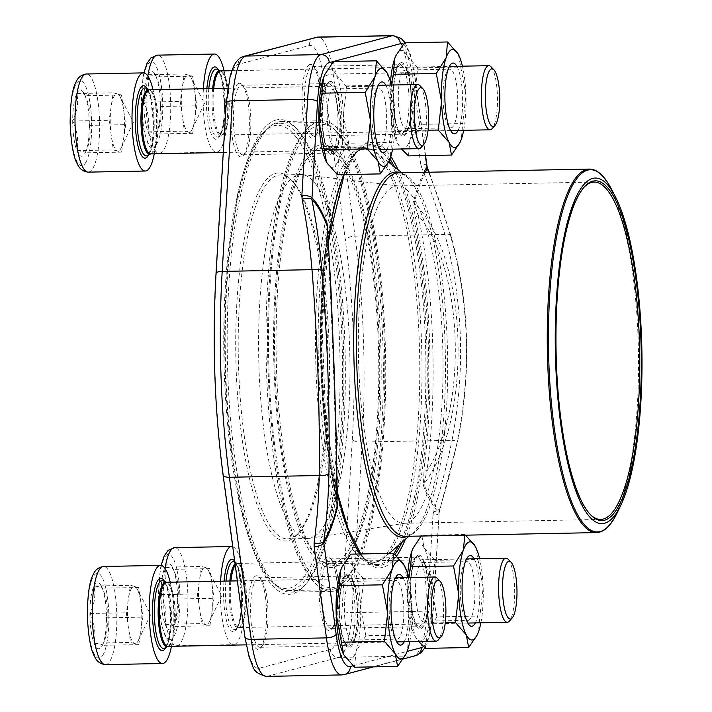 <?xml version="1.0" encoding="UTF-8"?>
<svg xmlns="http://www.w3.org/2000/svg" width="712" height="712" viewBox="0 0 712 712"><rect width="100%" height="100%" fill="white"/><g stroke="black" fill="none" stroke-linecap="round" stroke-linejoin="round"><path stroke-width="0.53" stroke-dasharray="3.56 2.67" d="M121.619 152.128L125.713 124.653L121.512 94.999L117.364 93.913L113.208 92.827L109.114 120.301L113.315 149.956L117.471 151.042A28.631 7.165 88.9 0 0 121.129 148.007A28.631 7.165 88.9 0 0 123.665 138.386A28.631 7.165 88.9 0 0 123.612 109.826A28.631 7.165 88.9 0 0 120.123 96.823A28.631 7.165 88.9 0 0 117.364 93.913A28.631 7.165 88.9 0 0 113.778 96.805A28.631 7.165 88.9 0 0 111.161 106.569A28.631 7.165 88.9 0 0 111.214 135.129A28.631 7.165 88.9 0 0 117.471 151.042L121.619 152.128L85.2 152.84C89.801 143.646 91.172 134.488 89.294 125.365C91.136 115.406 89.73 105.527 85.093 95.719C85.582 94.927 82.814 94.206 76.789 93.539C78.676 102.608 77.314 111.766 72.695 121.022C77.332 130.83 78.738 140.709 76.896 150.668A33.055 8.277 88.9 0 0 85.2 152.84A33.055 8.277 88.9 0 0 85.28 152.671A33.055 8.277 88.9 0 0 89.294 125.365A33.055 8.277 88.9 0 0 85.093 95.719A33.055 8.277 88.9 0 0 84.123 93.566A33.055 8.277 88.9 0 0 76.789 93.539A33.055 8.277 88.9 0 0 72.695 121.022A33.055 8.277 88.9 0 0 76.896 150.668C82.904 151.327 85.671 152.048 85.2 152.84L85.28 152.671M154.264 153.828A49.075 12.291 88.9 0 0 153.009 89.703M419.822 85.565A32.067 8.028 -91.1 0 1 426.283 113.359A32.067 8.028 -91.1 0 1 422.43 145.346A32.067 8.028 -91.1 0 1 421.032 147.509M121.512 94.999L85.093 95.719L84.123 93.566M89.294 125.365L125.713 124.653M76.896 150.668L113.315 149.956M72.695 121.022L109.114 120.301M76.789 93.539L113.208 92.827M209.906 625.768L214 598.294L209.8 568.639L201.496 566.467L197.402 593.942L201.603 623.587L205.759 624.682A28.631 7.165 88.9 0 0 209.417 621.647A28.631 7.165 88.9 0 0 211.954 612.026A28.631 7.165 88.9 0 0 211.9 583.466A28.631 7.165 88.9 0 0 208.411 570.463A28.631 7.165 88.9 0 0 205.652 567.553A28.631 7.165 88.9 0 0 202.066 570.437A28.631 7.165 88.9 0 0 199.449 580.209A28.631 7.165 88.9 0 0 199.502 608.769A28.631 7.165 88.9 0 0 205.759 624.682L209.906 625.768L173.488 626.48C178.098 617.286 179.46 608.128 177.582 599.006C179.424 589.047 178.018 579.168 173.381 569.351C173.87 568.568 171.102 567.847 165.077 567.179C166.964 576.248 165.602 585.406 160.983 594.654C165.62 604.461 167.026 614.349 165.184 624.308A33.055 8.277 88.9 0 0 173.488 626.48A33.055 8.277 88.9 0 0 173.568 626.311A33.055 8.277 88.9 0 0 177.582 599.006A33.055 8.277 88.9 0 0 173.381 569.351A33.055 8.277 88.9 0 0 172.411 567.206A33.055 8.277 88.9 0 0 165.077 567.179A33.055 8.277 88.9 0 0 160.983 594.654A33.055 8.277 88.9 0 0 165.184 624.308C171.191 624.967 173.959 625.688 173.488 626.48L173.568 626.311M220.604 581.206A49.075 12.291 88.9 0 0 233.589 644.654A49.075 12.291 88.9 0 0 238.867 639.607A49.075 12.291 88.9 0 0 244.528 586.439A49.075 12.291 88.9 0 0 232.735 546.683M508.11 559.205A32.067 8.028 -91.1 0 1 514.571 587A32.067 8.028 -91.1 0 1 510.718 618.977A32.067 8.028 -91.1 0 1 509.32 621.149M209.8 568.639L173.381 569.351L172.411 567.206M177.582 599.006L214 598.294M165.184 624.308L201.603 623.587M160.983 594.654L197.402 593.942M165.077 567.179L201.496 566.467M138.813 644.618L142.916 617.135L138.707 587.489L130.412 585.317L126.309 612.792L130.519 642.438L134.666 643.523A28.631 7.165 88.9 0 0 138.324 640.497A28.631 7.165 88.9 0 0 140.869 630.877A28.631 7.165 88.9 0 0 140.816 602.316A28.631 7.165 88.9 0 0 137.318 589.313A28.631 7.165 88.9 0 0 134.559 586.403A28.631 7.165 88.9 0 0 130.972 589.287A28.631 7.165 88.9 0 0 128.365 599.05A28.631 7.165 88.9 0 0 128.418 627.619A28.631 7.165 88.9 0 0 134.666 643.523L138.813 644.618L102.394 645.33C107.005 636.136 108.366 626.978 106.489 617.856C108.331 607.897 106.934 598.009 102.288 588.201C102.777 587.418 100.009 586.697 93.984 586.029C95.871 595.098 94.509 604.257 89.89 613.504C94.536 623.312 95.933 633.199 94.091 643.159A33.055 8.277 88.9 0 0 102.394 645.33A33.055 8.277 88.9 0 0 102.475 645.161A33.055 8.277 88.9 0 0 106.489 617.856A33.055 8.277 88.9 0 0 102.288 588.201A33.055 8.277 88.9 0 0 101.318 586.056A33.055 8.277 88.9 0 0 93.984 586.029A33.055 8.277 88.9 0 0 89.89 613.504A33.055 8.277 88.9 0 0 94.091 643.159C100.098 643.817 102.866 644.538 102.394 645.33L102.475 645.161M171.459 646.318A49.075 12.291 88.9 0 0 170.204 582.193M437.017 578.055A32.067 8.028 -91.1 0 1 443.478 605.85A32.067 8.028 -91.1 0 1 439.624 637.827A32.067 8.028 -91.1 0 1 438.236 639.999M138.707 587.489L102.288 588.201L101.318 586.056M106.489 617.856L142.916 617.135M94.091 643.159L130.519 642.438M89.89 613.504L126.309 612.792M93.984 586.029L130.412 585.317M192.712 133.278L196.806 105.803L192.605 76.157L184.301 73.977L180.207 101.451L184.408 131.106L188.555 132.192A28.631 7.165 88.9 0 0 192.213 129.157A28.631 7.165 88.9 0 0 194.759 119.536A28.631 7.165 88.9 0 0 194.705 90.976A28.631 7.165 88.9 0 0 191.216 77.973A28.631 7.165 88.9 0 0 188.449 75.063A28.631 7.165 88.9 0 0 184.862 77.955A28.631 7.165 88.9 0 0 182.254 87.718A28.631 7.165 88.9 0 0 182.308 116.279A28.631 7.165 88.9 0 0 188.555 132.192L192.712 133.278L156.284 133.99C160.894 124.796 162.265 115.638 160.387 106.515C162.22 96.556 160.823 86.677 156.177 76.869C156.667 76.077 153.908 75.356 147.882 74.698C149.769 83.758 148.399 92.916 143.78 102.172C148.425 111.98 149.823 121.859 147.989 131.818A33.055 8.277 88.9 0 0 156.284 133.99A33.055 8.277 88.9 0 0 156.373 133.82A33.055 8.277 88.9 0 0 160.387 106.515A33.055 8.277 88.9 0 0 156.177 76.869A33.055 8.277 88.9 0 0 155.207 74.716A33.055 8.277 88.9 0 0 147.882 74.698A33.055 8.277 88.9 0 0 143.78 102.172A33.055 8.277 88.9 0 0 147.989 131.818C153.988 132.476 156.756 133.197 156.284 133.99L156.373 133.82M203.41 88.715A49.075 12.291 88.9 0 0 216.386 152.172A49.075 12.291 88.9 0 0 221.663 147.117A49.075 12.291 88.9 0 0 224.102 70.853M490.915 66.714A32.067 8.028 -91.1 0 1 497.377 94.509A32.067 8.028 -91.1 0 1 493.523 126.496A32.067 8.028 -91.1 0 1 492.126 128.658M192.605 76.157L156.177 76.869L155.207 74.716M160.387 106.515L196.806 105.803M147.989 131.818L184.408 131.106M143.78 102.172L180.207 101.451M147.882 74.698L184.301 73.977M354.612 667.233L355.973 651.56L365.826 635.727L408.804 634.882L412.061 606.535L404.496 565.791M365.826 635.727L360.592 607.541L363.85 579.185L406.828 578.349M406.036 653.91L407.442 650.554L408.804 634.882M363.85 579.185L353.01 566.752L350.66 554.159M395.454 580.574A29.334 7.343 88.9 0 0 392.677 583.68A29.334 7.343 88.9 0 0 389.135 609.979A29.334 7.343 88.9 0 0 393.7 636.119A29.334 7.343 88.9 0 0 397.056 639.162A29.334 7.343 88.9 0 0 403.82 609.686A29.334 7.343 88.9 0 0 395.908 580.503A29.334 7.343 88.9 0 0 395.454 580.574M350.749 581.446A29.334 7.343 -91.1 0 1 351.194 581.384A29.334 7.343 -91.1 0 1 354.549 584.427A29.334 7.343 -91.1 0 1 359.115 610.567A29.334 7.343 -91.1 0 1 355.573 636.866A29.334 7.343 -91.1 0 1 352.342 640.035A29.334 7.343 -91.1 0 1 344.448 611.75A29.334 7.343 -91.1 0 1 350.749 581.446M347.162 575.483A35.377 8.855 88.9 0 0 340.016 620.134A35.377 8.855 88.9 0 0 352.974 642.322A35.377 8.855 88.9 0 0 357.246 610.602A35.377 8.855 88.9 0 0 351.737 579.078A35.377 8.855 88.9 0 0 347.162 575.483M343.771 654.8A49.075 12.291 88.9 0 0 355.973 651.56A49.075 12.291 88.9 0 0 360.592 607.541A49.075 12.291 88.9 0 0 353.01 566.752A49.075 12.291 88.9 0 0 342.214 566.627M402.965 577.628A35.377 8.855 -91.1 0 1 408.715 609.597A35.377 8.855 -91.1 0 1 404.22 641.761M409.783 641.646A49.075 12.291 88.9 0 0 412.061 606.535A49.075 12.291 88.9 0 0 408.528 577.521M293.513 182.681A184.043 46.084 88.9 0 0 290.345 178.952A184.043 46.084 88.9 0 0 235.832 357.842A184.043 46.084 88.9 0 0 297.305 534.454A184.043 46.084 88.9 0 0 328.081 362.515A184.043 46.084 88.9 0 0 293.513 182.681M296.521 137.567A231.694 58.01 -91.1 0 1 338.698 423.596A231.694 58.01 -91.1 0 1 271.29 581.001A231.694 58.01 -91.1 0 1 223.906 358.074A231.694 58.01 -91.1 0 1 262.523 133.464A231.694 58.01 -91.1 0 1 296.521 137.567M309.925 577.405A233.741 58.526 -91.1 0 1 266.199 318.62A233.741 58.526 -91.1 0 1 320.089 122.411A233.741 58.526 -91.1 0 1 335.37 130.065A233.741 58.526 -91.1 0 1 339.41 134.799A233.741 58.526 -91.1 0 1 383.305 363.182A233.741 58.526 -91.1 0 1 344.216 581.544A233.741 58.526 -91.1 0 1 329.247 589.794A233.741 58.526 -91.1 0 1 309.925 577.405M298.631 135.591A233.741 58.526 88.9 0 0 279.309 123.203A233.741 58.526 88.9 0 0 264.33 131.453A233.741 58.526 88.9 0 0 225.375 358.047A233.741 58.526 88.9 0 0 273.177 582.941A233.741 58.526 88.9 0 0 288.467 590.595A233.741 58.526 88.9 0 0 342.356 394.386A233.741 58.526 88.9 0 0 298.631 135.591M312.034 575.429A231.694 58.01 88.9 0 0 346.032 579.532A231.694 58.01 88.9 0 0 384.64 354.923A231.694 58.01 88.9 0 0 337.257 132.005A231.694 58.01 88.9 0 0 269.848 289.401A231.694 58.01 88.9 0 0 312.034 575.429M339.74 159.444A207.664 51.994 -91.1 0 1 378.588 389.366A207.664 51.994 -91.1 0 1 330.715 563.69A207.664 51.994 -91.1 0 1 274.663 357.077A207.664 51.994 -91.1 0 1 322.572 148.434A207.664 51.994 -91.1 0 1 339.74 159.444M590.266 514.473A168.708 42.239 -91.1 0 1 589.705 513.904A168.708 42.239 -91.1 0 1 555.2 351.586A168.708 42.239 -91.1 0 1 583.315 188.03A168.708 42.239 -91.1 0 1 583.858 187.443M411.313 194.874A168.708 42.239 -91.1 0 1 442.935 378.793A168.708 42.239 -91.1 0 1 405.44 523.16A168.708 42.239 -91.1 0 1 403.98 523.284A168.708 42.239 -91.1 0 1 358.439 355.439A168.708 42.239 -91.1 0 1 397.367 185.939A168.708 42.239 -91.1 0 1 398.827 186.01A168.708 42.239 -91.1 0 1 411.313 194.874M315.754 184.185A181.996 45.568 -91.1 0 1 349.859 382.584A181.996 45.568 -91.1 0 1 309.409 538.325A181.996 45.568 -91.1 0 1 307.842 538.468A181.996 45.568 -91.1 0 1 258.714 357.397A181.996 45.568 -91.1 0 1 300.713 174.538A181.996 45.568 -91.1 0 1 302.288 174.609A181.996 45.568 -91.1 0 1 315.754 184.185M295.364 184.577A181.996 45.568 -91.1 0 1 329.549 362.417A181.996 45.568 -91.1 0 1 299.111 532.442A181.996 45.568 -91.1 0 1 287.452 538.868A181.996 45.568 -91.1 0 1 238.324 357.789A181.996 45.568 -91.1 0 1 280.323 174.938A181.996 45.568 -91.1 0 1 292.223 180.893A181.996 45.568 -91.1 0 1 295.364 184.577M389.197 160.663A209.399 52.43 88.9 0 0 369.252 145.782A209.399 52.43 88.9 0 0 366.066 146.236A209.399 52.43 88.9 0 0 355.84 153.169A209.399 52.43 88.9 0 0 320.934 356.178A209.399 52.43 88.9 0 0 363.761 557.656A209.399 52.43 88.9 0 0 377.458 564.509A209.399 52.43 88.9 0 0 380.653 564.055A209.399 52.43 88.9 0 0 393.816 553.464M398.996 544.911A209.399 52.43 88.9 0 0 425.776 354.122A209.399 52.43 88.9 0 0 391.547 164.525M321.326 147.117A209.399 52.43 -91.1 0 1 324.521 146.663A209.399 52.43 -91.1 0 1 338.218 153.516A209.399 52.43 -91.1 0 1 381.045 354.994A209.399 52.43 -91.1 0 1 346.139 557.994A209.399 52.43 -91.1 0 1 332.727 565.39A209.399 52.43 -91.1 0 1 276.354 363.44A209.399 52.43 -91.1 0 1 321.326 147.117M425.393 172.295A179.611 44.972 88.9 0 0 414.117 203.16C468.042 255.101 473.64 418.158 423.925 484.009L426.96 470.979C468.327 406.872 463.672 267.748 418.024 215.095L414.117 203.16A8.179 5.892 -165.5 0 1 413.521 201.683L415.327 218.353A8.179 4.939 -12.4 0 1 418.024 215.095A223.105 55.856 -91.1 0 1 426.96 470.979A8.179 4.147 -172.4 0 1 424.058 468.345A217.97 54.575 88.9 0 0 415.327 218.353M423.498 646.434A55.83 13.982 88.9 0 0 433.136 608.564L439.268 510.646A736.092 679.203 -39.4 0 0 457.807 438.85C471.335 369.786 468.986 302.377 450.74 236.624A736.092 647.849 -152.5 0 0 428.651 172.233M400.998 62.718A36.81 9.22 -91.1 0 1 411.527 102.946A36.81 9.22 -91.1 0 1 400.598 135.04A36.81 9.22 -91.1 0 1 393.068 99.618A36.81 9.22 -91.1 0 1 399.201 63.938A36.81 9.22 -91.1 0 1 400.998 62.718M329.914 81.569A36.81 9.22 -91.1 0 1 340.434 121.796A36.81 9.22 -91.1 0 1 329.505 153.881A36.81 9.22 -91.1 0 1 321.975 118.468A36.81 9.22 -91.1 0 1 328.116 82.788A36.81 9.22 -91.1 0 1 329.914 81.569M418.202 555.209A36.81 9.22 -91.1 0 1 428.722 595.428A36.81 9.22 -91.1 0 1 417.793 627.521A36.81 9.22 -91.1 0 1 410.263 592.108A36.81 9.22 -91.1 0 1 416.404 556.428A36.81 9.22 -91.1 0 1 418.202 555.209M347.109 574.05A36.81 9.22 -91.1 0 1 357.629 614.278A36.81 9.22 -91.1 0 1 346.708 646.371A36.81 9.22 -91.1 0 1 339.179 610.958A36.81 9.22 -91.1 0 1 345.311 575.269A36.81 9.22 -91.1 0 1 347.109 574.05M327.725 231L326.621 241.875A217.97 54.575 88.9 0 0 335.352 491.858A8.179 4.939 -12.4 0 0 335.281 493.469A8.179 4.939 -12.4 0 0 336.162 495.054A223.105 55.856 -91.1 0 1 327.226 239.17C331.685 302.377 336.553 441.493 336.162 495.054L337.177 505.76M450.74 236.624A8.179 2.973 -16.1 0 0 450.883 235.619C469.27 301.763 471.647 369.724 458.012 439.5L439.473 511.296A8.179 1.824 17.4 0 0 439.268 510.646A179.611 44.972 88.9 0 1 423.925 484.009A8.179 6.497 159.1 0 0 423.435 485.655L424.058 468.345M256.053 575.839A36.81 9.22 88.9 0 0 248.355 618.648A36.81 9.22 88.9 0 0 260.414 648.062A36.81 9.22 88.9 0 0 266.555 612.382A36.81 9.22 88.9 0 0 259.026 576.96A36.81 9.22 88.9 0 0 256.053 575.839M327.146 556.989A36.81 9.22 88.9 0 0 319.448 599.798A36.81 9.22 88.9 0 0 331.507 629.212A36.81 9.22 88.9 0 0 337.639 593.532A36.81 9.22 88.9 0 0 330.119 558.119A36.81 9.22 88.9 0 0 327.146 556.989M309.951 64.498A36.81 9.22 88.9 0 0 302.253 107.316A36.81 9.22 88.9 0 0 314.312 136.731A36.81 9.22 88.9 0 0 320.445 101.042A36.81 9.22 88.9 0 0 312.915 65.629A36.81 9.22 88.9 0 0 309.951 64.498M238.858 83.349A36.81 9.22 88.9 0 0 231.16 126.166A36.81 9.22 88.9 0 0 243.219 155.572A36.81 9.22 88.9 0 0 249.351 119.892A36.81 9.22 88.9 0 0 241.822 84.479A36.81 9.22 88.9 0 0 238.858 83.349M276.016 120.034A237.416 59.443 88.9 0 0 226.371 396.175A237.416 59.443 88.9 0 0 304.149 585.887A237.416 59.443 88.9 0 0 343.718 355.724A237.416 59.443 88.9 0 0 295.16 127.297A237.416 59.443 88.9 0 0 276.016 120.034M427.431 167.854A8.179 2.706 -22 0 0 421.664 167.516A727.922 640.649 27.5 0 1 444.813 234.444C463.103 301.381 465.497 370 452.004 440.301L362.203 442.054A286.295 71.681 88.9 0 0 355.012 236.197L333.189 74.119A64.009 16.029 88.9 0 0 317.89 37.077M319.279 145.115A211.446 52.946 88.9 0 0 275.063 391.048A211.446 52.946 88.9 0 0 344.332 560.006A211.446 52.946 88.9 0 0 379.576 355.021A211.446 52.946 88.9 0 0 336.331 151.576A211.446 52.946 88.9 0 0 319.279 145.115M334.845 590.88A235.369 58.936 -91.1 0 1 331.258 591.387A235.369 58.936 -91.1 0 1 267.89 364.402A235.369 58.936 -91.1 0 1 318.442 121.245A235.369 58.936 -91.1 0 1 322.029 120.737A235.369 58.936 -91.1 0 1 385.397 347.723A235.369 58.936 -91.1 0 1 334.845 590.88M278.063 122.037A235.369 58.936 -91.1 0 1 281.649 121.521A235.369 58.936 -91.1 0 1 297.046 129.228A235.369 58.936 -91.1 0 1 345.187 355.697A235.369 58.936 -91.1 0 1 305.955 583.876A235.369 58.936 -91.1 0 1 290.879 592.179A235.369 58.936 -91.1 0 1 227.511 365.194A235.369 58.936 -91.1 0 1 278.063 122.037M329.193 558.991A34.763 8.704 -91.1 0 1 329.727 558.911A34.763 8.704 -91.1 0 1 331.997 560.05A34.763 8.704 -91.1 0 1 339.108 593.505A34.763 8.704 -91.1 0 1 333.314 627.201A34.763 8.704 -91.1 0 1 331.089 628.429A34.763 8.704 -91.1 0 1 321.726 594.903A34.763 8.704 -91.1 0 1 329.193 558.991M416.289 557.282A34.763 8.704 88.9 0 0 414.598 558.431A34.763 8.704 88.9 0 0 408.804 592.135A34.763 8.704 88.9 0 0 415.906 625.581A34.763 8.704 88.9 0 0 418.184 626.72A34.763 8.704 88.9 0 0 426.203 591.797A34.763 8.704 88.9 0 0 416.823 557.211A34.763 8.704 88.9 0 0 416.289 557.282M258.109 577.841A34.763 8.704 -91.1 0 1 258.634 577.761A34.763 8.704 -91.1 0 1 260.912 578.901A34.763 8.704 -91.1 0 1 268.023 612.356A34.763 8.704 -91.1 0 1 262.23 646.051A34.763 8.704 -91.1 0 1 259.996 647.279A34.763 8.704 -91.1 0 1 250.642 613.753A34.763 8.704 -91.1 0 1 258.109 577.841M345.204 576.133A34.763 8.704 88.9 0 0 343.504 577.281A34.763 8.704 88.9 0 0 337.71 610.985A34.763 8.704 88.9 0 0 344.822 644.431A34.763 8.704 88.9 0 0 347.091 645.57A34.763 8.704 88.9 0 0 355.119 610.647A34.763 8.704 88.9 0 0 345.729 576.061A34.763 8.704 88.9 0 0 345.204 576.133M311.998 66.501A34.763 8.704 -91.1 0 1 312.532 66.43A34.763 8.704 -91.1 0 1 314.802 67.569A34.763 8.704 -91.1 0 1 321.913 101.015A34.763 8.704 -91.1 0 1 316.119 134.719A34.763 8.704 -91.1 0 1 313.894 135.939A34.763 8.704 -91.1 0 1 304.531 102.421A34.763 8.704 -91.1 0 1 311.998 66.501M399.094 64.792A34.763 8.704 88.9 0 0 397.394 65.949A34.763 8.704 88.9 0 0 391.6 99.644A34.763 8.704 88.9 0 0 398.711 133.1A34.763 8.704 88.9 0 0 400.99 134.239A34.763 8.704 88.9 0 0 409.008 99.306A34.763 8.704 88.9 0 0 399.619 64.721A34.763 8.704 88.9 0 0 399.094 64.792M240.905 85.351A34.763 8.704 -91.1 0 1 241.439 85.28A34.763 8.704 -91.1 0 1 243.709 86.419A34.763 8.704 -91.1 0 1 250.82 119.865A34.763 8.704 -91.1 0 1 245.026 153.57A34.763 8.704 -91.1 0 1 242.801 154.789A34.763 8.704 -91.1 0 1 233.438 121.263A34.763 8.704 -91.1 0 1 240.905 85.351M328.001 83.642A34.763 8.704 88.9 0 0 326.31 84.799A34.763 8.704 88.9 0 0 320.516 118.495A34.763 8.704 88.9 0 0 327.618 151.95A34.763 8.704 88.9 0 0 329.896 153.089A34.763 8.704 88.9 0 0 337.915 118.156A34.763 8.704 88.9 0 0 328.535 83.571A34.763 8.704 88.9 0 0 328.001 83.642M327.467 227.582L327.226 239.17A8.179 4.147 -172.4 0 0 326.434 240.629A8.179 4.147 -172.4 0 0 326.621 241.875M423.435 485.655A181.613 45.47 88.9 0 0 438.877 512.524A8.179 2.394 3.4 0 1 439.126 513.174L439.473 511.296A8.179 1.824 17.4 0 1 433.67 511.296A727.922 671.656 140.6 0 0 452.004 440.301A8.179 2.083 11.6 0 0 458.012 439.526A8.179 2.083 11.6 0 0 457.807 438.85M439.126 513.21A8.179 2.394 3.4 0 1 432.958 515.123L433.67 511.296M393.113 35.6A64.009 16.029 -91.1 0 1 408.412 72.642L420.694 163.902A8.179 3.302 172.3 0 1 427.004 166.199M425.696 648.383L427.067 632.71L436.919 616.877L479.897 616.031L483.154 587.685L475.589 546.941M436.919 616.877L431.686 588.691L434.943 560.335L477.921 559.499M477.12 635.068L478.526 631.704L479.897 616.031M408.448 577.165L407.282 595.161L412.506 623.347L445.267 622.706M412.506 623.347L414.838 635.905L418.674 641.476M434.943 560.335L424.103 547.902L421.753 535.308L464.731 534.463L464.829 535.184M421.753 535.308L421.13 536.038M465.55 535.175L464.731 534.463M466.547 561.723A29.334 7.343 88.9 0 0 463.77 564.83A29.334 7.343 88.9 0 0 460.228 591.129A29.334 7.343 88.9 0 0 464.794 617.268A29.334 7.343 88.9 0 0 468.14 620.312A29.334 7.343 88.9 0 0 474.913 590.844A29.334 7.343 88.9 0 0 466.992 561.661A29.334 7.343 88.9 0 0 466.547 561.723M421.842 562.596A29.334 7.343 -91.1 0 1 422.287 562.533A29.334 7.343 -91.1 0 1 425.634 565.577A29.334 7.343 -91.1 0 1 430.199 591.716A29.334 7.343 -91.1 0 1 426.666 618.016A29.334 7.343 -91.1 0 1 423.435 621.184A29.334 7.343 -91.1 0 1 415.541 592.9A29.334 7.343 -91.1 0 1 421.842 562.596M418.247 556.633A35.377 8.855 88.9 0 0 411.109 601.284A35.377 8.855 88.9 0 0 424.067 623.472A35.377 8.855 88.9 0 0 428.339 591.752A35.377 8.855 88.9 0 0 422.83 560.228A35.377 8.855 88.9 0 0 418.247 556.633M407.691 574.273A49.075 12.291 88.9 0 0 407.282 595.161A49.075 12.291 88.9 0 0 414.838 635.905A49.075 12.291 88.9 0 0 414.865 635.949A49.075 12.291 88.9 0 0 427.067 632.71A49.075 12.291 88.9 0 0 431.686 588.691A49.075 12.291 88.9 0 0 424.103 547.902A49.075 12.291 88.9 0 0 413.307 547.777M474.058 558.787A35.377 8.855 -91.1 0 1 479.799 590.746A35.377 8.855 -91.1 0 1 475.313 622.911M480.876 622.795A49.075 12.291 88.9 0 0 483.154 587.685A49.075 12.291 88.9 0 0 479.621 558.671M408.501 155.892L409.863 140.228L419.715 124.386L462.693 123.55L465.951 95.194L458.394 54.45M419.715 124.386L414.491 96.2L417.748 67.854L460.726 67.008M459.925 142.578L461.332 139.214L462.693 123.55M391.244 84.675L390.078 102.679L395.311 130.857L428.072 130.216M395.311 130.857L397.643 143.415L401.47 148.986M417.748 67.854L406.908 55.42L404.55 42.818M449.352 69.233A29.334 7.343 88.9 0 0 446.566 72.339A29.334 7.343 88.9 0 0 443.024 98.639A29.334 7.343 88.9 0 0 447.599 124.778A29.334 7.343 88.9 0 0 450.945 127.822A29.334 7.343 88.9 0 0 457.718 98.354A29.334 7.343 88.9 0 0 449.797 69.171A29.334 7.343 88.9 0 0 449.352 69.233M404.638 70.105A29.334 7.343 -91.1 0 1 405.083 70.043A29.334 7.343 -91.1 0 1 408.439 73.087A29.334 7.343 -91.1 0 1 413.005 99.226A29.334 7.343 -91.1 0 1 409.462 125.526A29.334 7.343 -91.1 0 1 406.24 128.703A29.334 7.343 -91.1 0 1 398.337 100.41A29.334 7.343 -91.1 0 1 404.638 70.105M401.052 64.142A35.377 8.855 88.9 0 0 393.914 108.794A35.377 8.855 88.9 0 0 406.872 130.981A35.377 8.855 88.9 0 0 411.144 99.262A35.377 8.855 88.9 0 0 405.635 67.738A35.377 8.855 88.9 0 0 401.052 64.142M390.496 81.782A49.075 12.291 88.9 0 0 390.078 102.679A49.075 12.291 88.9 0 0 397.643 143.415A49.075 12.291 88.9 0 0 397.661 143.459A49.075 12.291 88.9 0 0 409.863 140.228A49.075 12.291 88.9 0 0 414.491 96.2A49.075 12.291 88.9 0 0 406.908 55.42A49.075 12.291 88.9 0 0 396.103 55.296M456.864 66.296A35.377 8.855 -91.1 0 1 462.604 98.256A35.377 8.855 -91.1 0 1 458.119 130.421M463.681 130.314A49.075 12.291 88.9 0 0 465.951 95.194A49.075 12.291 88.9 0 0 462.417 66.189M337.408 174.743L338.779 159.07L348.631 143.237L391.609 142.4L394.866 114.045L387.301 73.3M348.631 143.237L343.398 115.05L346.655 86.704L389.633 85.858M388.832 161.428L390.238 158.064L391.609 142.4M346.655 86.704L335.815 74.27L333.465 61.668M378.259 88.083A29.334 7.343 88.9 0 0 375.473 91.189A29.334 7.343 88.9 0 0 371.94 117.489A29.334 7.343 88.9 0 0 376.506 143.628A29.334 7.343 88.9 0 0 379.852 146.672A29.334 7.343 88.9 0 0 386.625 117.204A29.334 7.343 88.9 0 0 378.704 88.021A29.334 7.343 88.9 0 0 378.259 88.083M333.545 88.956A29.334 7.343 -91.1 0 1 333.999 88.893A29.334 7.343 -91.1 0 1 337.346 91.937A29.334 7.343 -91.1 0 1 341.911 118.076A29.334 7.343 -91.1 0 1 338.378 144.376A29.334 7.343 -91.1 0 1 335.147 147.553A29.334 7.343 -91.1 0 1 327.253 119.26A29.334 7.343 -91.1 0 1 333.545 88.956M329.959 82.993A35.377 8.855 88.9 0 0 322.821 127.644A35.377 8.855 88.9 0 0 335.779 149.832A35.377 8.855 88.9 0 0 340.051 118.112A35.377 8.855 88.9 0 0 334.542 86.588A35.377 8.855 88.9 0 0 329.959 82.993M326.568 162.309A49.075 12.291 88.9 0 0 338.779 159.07A49.075 12.291 88.9 0 0 343.398 115.05A49.075 12.291 88.9 0 0 335.815 74.27A49.075 12.291 88.9 0 0 325.019 74.146M385.77 85.146A35.377 8.855 -91.1 0 1 391.511 117.106A35.377 8.855 -91.1 0 1 387.025 149.271M392.588 149.164A49.075 12.291 88.9 0 0 394.866 114.045A49.075 12.291 88.9 0 0 391.333 85.04M86.401 161.339A42.533 10.653 -91.1 0 1 70.31 120.399A42.533 10.653 -91.1 0 1 86.268 87.843A42.533 10.653 -91.1 0 1 86.401 161.339M88.288 172.135A49.075 12.291 88.9 0 0 93.566 167.089A49.075 12.291 88.9 0 0 99.084 111.82A49.075 12.291 88.9 0 0 86.366 73.995M148.657 154.958A36.196 9.06 88.9 0 0 148.941 154.415A36.196 9.06 88.9 0 0 153.383 121.138A36.196 9.06 88.9 0 0 147.366 88.804M150.001 152.404A33.98 8.508 88.9 0 0 153.961 116.207A33.98 8.508 88.9 0 0 146.076 88.19C147.144 88.27 148.692 91.777 150.721 98.692L153.32 121.921C153.463 132.031 152.706 140.567 151.06 147.526L149.111 153.285L147.402 155.617A33.98 8.508 88.9 0 0 150.001 152.404M150.677 153.89L150.677 153.89A32.316 8.09 88.9 0 0 150.677 153.89A32.316 8.09 88.9 0 0 153.151 150.837A32.316 8.09 88.9 0 0 156.925 116.43A32.316 8.09 88.9 0 0 149.422 89.783A32.316 8.09 88.9 0 0 149.404 89.774L149.395 89.774M150.704 153.899A32.067 8.028 88.9 0 0 154.157 150.597A32.067 8.028 88.9 0 0 157.761 114.49A32.067 8.028 88.9 0 0 149.449 89.774M174.689 634.979A42.533 10.653 -91.1 0 1 158.598 594.031A42.533 10.653 -91.1 0 1 174.556 561.474A42.533 10.653 -91.1 0 1 174.689 634.979M165.033 568.541A49.075 12.291 88.9 0 0 165.148 619.458A49.075 12.291 88.9 0 0 176.576 645.775A49.075 12.291 88.9 0 0 181.854 640.72A49.075 12.291 88.9 0 0 187.372 585.451A49.075 12.291 88.9 0 0 174.654 547.635M224.049 581.134A36.196 9.06 88.9 0 0 226.843 621.772A36.196 9.06 88.9 0 0 237.23 628.055A36.196 9.06 88.9 0 0 241.608 592.74A36.196 9.06 88.9 0 0 234.666 561.02M238.289 626.044A33.98 8.508 88.9 0 0 242.249 589.847A33.98 8.508 88.9 0 0 234.364 561.83C235.432 561.91 236.98 565.417 239.01 572.332L241.608 595.561C241.751 605.672 240.994 614.207 239.348 621.158L237.399 626.925L235.69 629.257A33.98 8.508 88.9 0 0 238.289 626.044M225.998 581.099A33.98 8.508 88.9 0 0 227.466 615.595A33.98 8.508 88.9 0 0 235.69 629.257L238.965 627.53A32.316 8.09 88.9 0 0 241.439 624.477A32.316 8.09 88.9 0 0 245.213 590.061A32.316 8.09 88.9 0 0 237.71 563.423A32.316 8.09 88.9 0 0 235.058 563.904M229.834 581.028A32.316 8.09 88.9 0 0 231.08 614.216A32.316 8.09 88.9 0 0 238.965 627.53L238.992 627.539A32.067 8.028 88.9 0 0 242.445 624.237A32.067 8.028 88.9 0 0 246.049 588.121A32.067 8.028 88.9 0 0 237.737 563.414A32.067 8.028 88.9 0 0 235.218 565.123M230.928 581.001A32.067 8.028 88.9 0 0 238.992 627.539L467.837 623.053M103.596 653.83A42.533 10.653 -91.1 0 1 87.514 612.881A42.533 10.653 -91.1 0 1 103.463 580.324A42.533 10.653 -91.1 0 1 103.596 653.83M105.483 664.625A49.075 12.291 88.9 0 0 110.769 659.57A49.075 12.291 88.9 0 0 116.279 604.301A49.075 12.291 88.9 0 0 103.56 566.485M165.86 647.439A36.196 9.06 88.9 0 0 166.136 646.897A36.196 9.06 88.9 0 0 170.577 613.628A36.196 9.06 88.9 0 0 164.561 581.286M167.195 644.894A33.98 8.508 88.9 0 0 171.165 608.698A33.98 8.508 88.9 0 0 163.279 580.681C164.347 580.761 165.887 584.258 167.916 591.183L170.515 614.412C170.657 624.522 169.901 633.057 168.255 640.008L166.305 645.775L164.597 648.107A33.98 8.508 88.9 0 0 167.195 644.894M167.845 646.398L167.854 646.398A32.316 8.09 88.9 0 0 167.881 646.38A32.316 8.09 88.9 0 0 170.355 643.328A32.316 8.09 88.9 0 0 174.12 608.911A32.316 8.09 88.9 0 0 166.626 582.274A32.316 8.09 88.9 0 0 166.608 582.265L166.626 582.274M167.899 646.389A32.067 8.028 88.9 0 0 171.352 643.087A32.067 8.028 88.9 0 0 174.956 606.971A32.067 8.028 88.9 0 0 166.644 582.265M157.494 142.489A42.533 10.653 -91.1 0 1 141.403 101.549A42.533 10.653 -91.1 0 1 157.352 68.993A42.533 10.653 -91.1 0 1 157.494 142.489M147.838 76.05A49.075 12.291 88.9 0 0 147.945 126.967A49.075 12.291 88.9 0 0 159.381 153.285A49.075 12.291 88.9 0 0 164.659 148.238A49.075 12.291 88.9 0 0 170.177 92.969A49.075 12.291 88.9 0 0 157.459 55.153M206.854 88.653A36.196 9.06 88.9 0 0 209.648 129.281A36.196 9.06 88.9 0 0 220.026 135.565A36.196 9.06 88.9 0 0 224.476 102.288A36.196 9.06 88.9 0 0 218.451 69.954M221.094 133.553A33.98 8.508 88.9 0 0 225.054 97.357A33.98 8.508 88.9 0 0 217.169 69.34C218.237 69.42 219.785 72.927 221.806 79.842L224.413 103.071C224.547 113.181 223.799 121.716 222.153 128.676L220.204 134.435L218.486 136.766A33.98 8.508 88.9 0 0 221.094 133.553M208.803 88.608A33.98 8.508 88.9 0 0 210.263 123.105A33.98 8.508 88.9 0 0 218.486 136.766L221.77 135.04A32.316 8.09 88.9 0 0 224.244 131.987A32.316 8.09 88.9 0 0 228.009 97.58A32.316 8.09 88.9 0 0 220.515 70.933A32.316 8.09 88.9 0 0 220.498 70.924L220.515 70.933M212.639 88.537A32.316 8.09 88.9 0 0 213.885 121.725A32.316 8.09 88.9 0 0 221.77 135.04A32.067 8.028 88.9 0 0 225.241 131.747A32.067 8.028 88.9 0 0 228.846 95.639A32.067 8.028 88.9 0 0 220.533 70.924M213.734 88.519A32.067 8.028 88.9 0 0 221.797 135.049L450.634 130.563M354.532 551.88A207.664 51.994 -91.1 0 1 315.683 321.957A207.664 51.994 -91.1 0 1 363.556 147.633A207.664 51.994 -91.1 0 1 380.724 158.643A207.664 51.994 -91.1 0 1 419.573 388.565A207.664 51.994 -91.1 0 1 371.7 562.881A207.664 51.994 -91.1 0 1 354.532 551.88M400.518 172.785A182.681 45.737 -91.1 0 1 405.44 175.668A182.681 45.737 -91.1 0 1 411.118 181.676A182.681 45.737 -91.1 0 1 445.463 365.247A182.681 45.737 -91.1 0 1 412.453 533.235A182.681 45.737 -91.1 0 1 407.647 536.305M383.127 159.426A206.783 51.771 88.9 0 0 376.701 152.626A206.783 51.771 88.9 0 0 319.101 301.247A206.783 51.771 88.9 0 0 357.041 550.99A206.783 51.771 88.9 0 0 384.631 557.38A206.783 51.771 88.9 0 0 422.002 367.223A206.783 51.771 88.9 0 0 383.127 159.426M408.937 536.278L412.453 533.235L405.609 536.35A181.8 45.515 88.9 0 0 447.519 383.741A181.8 45.515 88.9 0 0 413.521 182.459A181.8 45.515 88.9 0 0 398.489 172.82L405.44 175.668L401.817 172.758M589.34 169.082A181.8 45.515 -91.1 0 1 604.372 178.721A181.8 45.515 -91.1 0 1 638.379 380.003A181.8 45.515 -91.1 0 1 596.469 532.603M617.42 512.382A181.186 45.363 88.9 0 0 639.287 349.939A181.186 45.363 88.9 0 0 611.074 188.466M432.958 515.123L427.218 611.154A64.009 16.029 -91.1 0 1 413.797 655.939L342.703 674.789L267.49 676.258L338.574 657.416A64.009 16.029 88.9 0 0 351.995 612.632L362.203 442.054A8.179 2.394 3.4 0 1 352.289 439.776L342.08 610.353A55.83 13.982 -91.1 0 1 330.377 649.406L259.284 668.257A55.83 13.982 -91.1 0 1 245.088 636.065L223.265 473.987A278.116 69.634 -91.1 0 1 216.279 274.013L226.487 103.436A55.83 13.982 -91.1 0 1 238.191 64.374L309.284 45.532A55.83 13.982 -91.1 0 1 323.479 77.724L345.302 239.802A278.116 69.634 -91.1 0 1 352.289 439.776M415.603 655.681A8.179 7.903 75.2 0 1 413.797 655.939L338.574 657.416A8.179 7.903 -104.8 0 1 330.377 649.406M266.51 676.4A64.009 16.029 88.9 0 0 267.49 676.258A8.179 7.903 -104.8 0 1 259.284 668.257M344.519 674.531A8.179 7.903 75.2 0 1 342.703 674.789A64.009 16.029 -91.1 0 1 341.724 674.923M425.571 155.563L414.722 75A8.179 3.302 172.3 0 0 408.412 72.642L333.189 74.119A8.179 3.302 -7.7 0 0 323.479 77.724M450.865 235.574A8.179 2.973 -16.1 0 0 444.813 234.444L355.012 236.197A8.179 3.302 -7.7 0 0 345.302 239.802M421.664 167.516L420.694 163.902M433.136 608.564A8.179 2.394 3.4 0 1 433.377 609.205A8.179 2.394 3.4 0 1 427.218 611.154L351.995 612.632A8.179 2.394 3.4 0 1 342.08 610.353M343.807 174.618A212.799 53.284 -91.1 0 1 367.926 142.809A212.799 53.284 -91.1 0 1 390.781 156.462M398.115 169.794A212.799 53.284 -91.1 0 1 428.606 354.06A212.799 53.284 -91.1 0 1 405.359 539.385M396.602 555.965A212.799 53.284 -91.1 0 1 360.041 553.972M337.239 492.802A212.799 53.284 -91.1 0 1 328.357 240.318M335.352 491.858L337.212 502.245M352.947 665.782L407.122 651.418M423.952 172.322A181.613 45.47 88.9 0 0 413.521 201.683M425.251 155.563L414.535 75.935A55.83 13.982 88.9 0 0 403.357 44.251M405.128 42.809L410.281 54.103L414.722 75A8.179 3.302 172.3 0 1 414.535 75.935M245.088 636.065A8.179 3.302 -7.7 0 0 244.901 637M315.105 37.469A8.179 7.903 -104.8 0 0 309.284 45.532M223.265 473.987A8.179 3.302 -7.7 0 0 223.079 474.922M244.02 56.319A8.179 7.903 -104.8 0 0 238.191 64.374M216.279 274.013A8.179 2.394 3.4 0 1 216.03 273.363M226.487 103.436A8.179 2.394 3.4 0 1 226.238 102.795M389.909 158.972A210.485 52.706 88.9 0 0 367.08 145.132A210.485 52.706 88.9 0 0 356.801 152.101A210.485 52.706 88.9 0 0 321.717 356.16A210.485 52.706 88.9 0 0 364.767 558.68A210.485 52.706 88.9 0 0 381.739 565.123A210.485 52.706 88.9 0 0 394.973 554.47M401.906 542.384A210.485 52.706 88.9 0 0 427.102 354.095A210.485 52.706 88.9 0 0 394.546 166.928M223.265 152.475L379.549 149.413M227.698 88.244L378.295 85.289M121.129 148.007L133.411 122.161L120.123 96.823M161.099 565.399L160.138 570.303L158.411 596.416L161.126 623.392L165.709 637.685L169.945 643.31L176.576 645.775L233.589 644.654M466.582 558.929L237.71 563.423L234.809 562.035M209.417 621.647L221.699 595.802L208.411 570.463M246.147 644.858L396.744 641.904M237.345 580.876L395.489 577.779M138.324 640.497L150.615 614.652L137.318 589.313M143.904 72.918L142.943 77.813L141.216 103.934L143.922 130.901L148.505 145.204L152.751 150.819L159.381 153.285L216.386 152.172M231.756 70.711L449.379 66.439M192.213 129.157L204.504 103.311L191.216 77.973M352.342 640.035L397.056 639.162M351.194 581.384L395.908 580.503M354.549 584.427L351.737 579.078M355.573 636.866L352.974 642.322M393.7 636.119L396.513 641.467M392.677 583.68L395.267 578.224M320.089 122.411L279.309 123.203M329.247 589.794L288.467 590.595M388.512 162.096L376.701 152.626C372.634 149.298 368.255 147.633 363.556 147.633L322.572 148.434M389.215 553.402L384.631 557.38C380.697 560.869 376.39 562.702 371.7 562.881L330.715 563.69M589.705 513.904L590.835 515.07M583.315 188.03L584.401 186.829M594.128 182.076L397.367 185.939M600.732 519.431L403.98 523.284M398.827 186.01L302.288 174.609M405.44 523.16L309.409 538.325M300.713 174.538L280.323 174.938M307.842 538.468L287.452 538.868M337.257 132.005L335.37 130.065M346.032 579.532L344.216 581.544M271.29 581.001L273.177 582.941M262.523 133.464L264.33 131.453M292.223 180.893L290.345 178.952M299.111 532.442L297.305 534.454M369.252 145.782L324.521 146.663M377.458 564.509L332.727 565.39M322.029 120.737L281.649 121.521M331.258 591.387L290.879 592.179M331.089 628.429L418.184 626.72M329.727 558.911L416.823 557.211M259.996 647.279L347.091 645.57M258.634 577.761L345.729 576.061M313.894 135.939L400.99 134.239M312.532 66.43L399.619 64.721M242.801 154.789L329.896 153.089M241.439 85.28L328.535 83.571M297.046 129.228L295.16 127.297M305.955 583.876L304.149 585.887M338.218 153.516L336.331 151.576M346.139 557.994L344.332 560.006M337.168 505.778L335.281 493.469C319.448 423.32 315.772 317.641 326.434 240.629L327.458 227.493M373.453 666.859L403.17 658.983M424.948 647.733L429.398 636.368L433.377 609.205L439.126 513.174M450.883 235.619L429.185 172.224M363.761 557.656L360.824 553.954M355.84 153.169L344.172 174.609M328.401 241.021L322.1 327.431L325.695 417.935L337.239 492.028M260.912 578.901L259.026 576.96M262.23 646.051L260.414 648.062M331.997 560.05L330.119 558.119M333.314 627.201L331.507 629.212M314.802 67.569L312.915 65.629M316.119 134.719L314.312 136.731M243.709 86.419L241.822 84.479M245.026 153.57L243.219 155.572M398.711 133.1L400.598 135.04M397.394 65.949L399.201 63.938M327.618 151.95L329.505 153.881M326.31 84.799L328.116 82.788M415.906 625.581L417.793 627.521M414.598 558.431L416.404 556.428M344.822 644.431L346.708 646.371M343.504 577.281L345.311 575.269M423.435 621.184L468.14 620.312M422.287 562.533L466.992 561.661M425.634 565.577L422.83 560.228M426.666 618.016L424.067 623.472M464.794 617.268L467.597 622.617M463.77 564.83L466.36 559.374M406.24 128.703L450.945 127.822M405.083 70.043L449.797 69.171M408.439 73.087L405.635 67.738M409.462 125.526L406.872 130.981M447.599 124.778L450.402 130.136M446.566 72.339L449.165 66.884M335.147 147.553L379.852 146.672M333.999 88.893L378.704 88.021M337.346 91.937L334.542 86.588M338.378 144.376L335.779 149.832M376.506 143.628L379.309 148.986M375.473 91.189L378.072 85.734"/><path stroke-width="1.07" d="M417.784 90.638A28.863 7.227 88.9 0 0 414.882 126.745A28.863 7.227 88.9 0 0 423.871 144.358A28.863 7.227 88.9 0 0 428.677 116.376A28.863 7.227 88.9 0 0 422.777 88.608A28.863 7.227 88.9 0 0 417.784 90.638M153.009 89.703A49.075 12.291 88.9 0 0 143.37 72.882A49.075 12.291 88.9 0 0 132.049 122.188A49.075 12.291 88.9 0 0 145.292 171.022A49.075 12.291 88.9 0 0 150.579 165.967A49.075 12.291 88.9 0 0 154.264 153.828M423.871 144.358L421.032 147.509A32.067 8.028 -91.1 0 1 418.976 148.648A32.067 8.028 -91.1 0 1 410.673 123.933A32.067 8.028 -91.1 0 1 414.277 87.816A32.067 8.028 -91.1 0 1 417.722 84.514A32.067 8.028 -91.1 0 1 419.822 85.565L422.777 88.608M506.072 564.269A28.863 7.227 88.9 0 0 503.17 600.385A28.863 7.227 88.9 0 0 512.159 617.998A28.863 7.227 88.9 0 0 516.965 590.017A28.863 7.227 88.9 0 0 511.065 562.249A28.863 7.227 88.9 0 0 506.072 564.269M232.735 546.683A49.075 12.291 88.9 0 0 231.658 546.522A49.075 12.291 88.9 0 0 220.604 581.206M512.159 617.998L509.32 621.149A32.067 8.028 -91.1 0 1 507.264 622.279A32.067 8.028 -91.1 0 1 498.961 597.573A32.067 8.028 -91.1 0 1 502.565 561.457A32.067 8.028 -91.1 0 1 506.009 558.155A32.067 8.028 -91.1 0 1 508.11 559.205L511.065 562.249M434.988 583.119A28.863 7.227 88.9 0 0 432.086 619.226A28.863 7.227 88.9 0 0 441.066 636.848A28.863 7.227 88.9 0 0 445.881 608.867A28.863 7.227 88.9 0 0 439.972 581.099A28.863 7.227 88.9 0 0 434.988 583.119M170.204 582.193A49.075 12.291 88.9 0 0 160.574 565.373A49.075 12.291 88.9 0 0 149.244 614.678A49.075 12.291 88.9 0 0 162.496 663.504A49.075 12.291 88.9 0 0 167.774 658.458A49.075 12.291 88.9 0 0 171.459 646.318M441.066 636.848L438.236 639.999A32.067 8.028 -91.1 0 1 436.18 641.129A32.067 8.028 -91.1 0 1 427.868 616.423A32.067 8.028 -91.1 0 1 431.472 580.307A32.067 8.028 -91.1 0 1 434.925 577.005A32.067 8.028 -91.1 0 1 437.017 578.055L439.972 581.099M488.877 71.787A28.863 7.227 88.9 0 0 485.976 107.895A28.863 7.227 88.9 0 0 494.965 125.508A28.863 7.227 88.9 0 0 499.771 97.526A28.863 7.227 88.9 0 0 493.87 69.758A28.863 7.227 88.9 0 0 488.877 71.787M224.102 70.853A49.075 12.291 88.9 0 0 214.463 54.032A49.075 12.291 88.9 0 0 203.41 88.715M494.965 125.508L492.126 128.658A32.067 8.028 -91.1 0 1 490.07 129.798A32.067 8.028 -91.1 0 1 481.757 105.082A32.067 8.028 -91.1 0 1 485.362 68.966A32.067 8.028 -91.1 0 1 488.815 65.673A32.067 8.028 -91.1 0 1 490.915 66.714L493.87 69.758M408.528 577.521A49.075 12.291 88.9 0 0 404.496 565.791L393.638 553.313L350.66 554.159L342.187 566.69L340.808 569.992L336.189 614.011L343.745 654.755L354.612 667.233L397.59 666.388L406.036 653.91M341.422 642.197L384.4 641.352L395.231 653.785L397.59 666.388M339.446 585.664L382.424 584.819L387.648 613.005L384.4 641.352M393.638 553.313L392.276 568.986L382.424 584.819M342.214 566.627A49.075 12.291 88.9 0 0 342.027 567.01A49.075 12.291 88.9 0 0 340.808 569.992A49.075 12.291 88.9 0 0 336.189 614.011A49.075 12.291 88.9 0 0 343.745 654.755A49.075 12.291 88.9 0 0 343.771 654.8M404.22 641.761A35.377 8.855 -91.1 0 1 396.513 641.467A35.377 8.855 -91.1 0 1 391.004 609.944A35.377 8.855 -91.1 0 1 395.267 578.224A35.377 8.855 -91.1 0 1 398.622 574.477A35.377 8.855 -91.1 0 1 402.965 577.628M404.496 565.791L404.496 565.791A49.075 12.291 88.9 0 0 404.478 565.746A49.075 12.291 88.9 0 0 392.276 568.986A49.075 12.291 88.9 0 0 387.648 613.005A49.075 12.291 88.9 0 0 395.231 653.785A49.075 12.291 88.9 0 0 406.223 653.527A49.075 12.291 88.9 0 0 407.442 650.554A49.075 12.291 88.9 0 0 409.783 641.646M609.517 187.123A172.802 43.263 -91.1 0 1 614.963 195.889A172.802 43.263 -91.1 0 1 641.877 349.886A172.802 43.263 -91.1 0 1 621.024 504.817A172.802 43.263 -91.1 0 1 555.68 363.013A172.802 43.263 -91.1 0 1 609.517 187.123M609.338 189.837A169.937 42.551 -91.1 0 1 640.275 399.628A169.937 42.551 -91.1 0 1 590.835 515.07A169.937 42.551 -91.1 0 1 556.081 351.568A169.937 42.551 -91.1 0 1 584.401 186.829A169.937 42.551 -91.1 0 1 609.338 189.837M583.858 187.443A168.708 42.239 -91.1 0 1 594.128 182.076A168.708 42.239 -91.1 0 1 608.075 191.021A168.708 42.239 -91.1 0 1 639.625 377.814A168.708 42.239 -91.1 0 1 600.732 519.431A168.708 42.239 -91.1 0 1 590.266 514.473M393.816 553.464A209.399 52.43 88.9 0 0 398.996 544.911M391.547 164.525A209.399 52.43 88.9 0 0 389.197 160.663M428.651 172.233A736.092 647.849 -152.5 0 0 427.333 168.949A8.179 2.706 -22 0 0 427.449 167.89L429.185 172.224M403.357 44.251A55.83 13.982 88.9 0 0 400.34 43.743L329.247 62.594A55.83 13.982 88.9 0 0 317.543 101.647L311.892 199.565A736.092 679.203 140.6 0 1 321.868 270.8C327.591 339.482 329.95 406.89 328.935 473.017A736.092 647.849 27.5 0 1 323.818 541.254A8.179 3.702 -172.4 0 1 314.134 542.989A727.922 640.649 -152.5 0 0 319.181 475.509C319.937 408.207 317.543 339.588 311.998 269.661A727.922 671.656 -39.4 0 0 302.128 199.209L301.879 195.408A8.179 2.394 3.4 0 1 311.794 197.687A181.613 45.47 -91.1 0 1 327.244 224.565L327.725 231M327.467 227.582L330.964 288.992L334.142 368.941L336.571 448.898L337.034 507.042A8.179 5.892 -165.5 0 0 337.159 508.528A181.613 45.47 -91.1 0 1 323.853 543.025L336.144 634.276A8.179 3.302 172.3 0 1 326.434 637.881L251.211 639.358A64.009 16.029 88.9 0 0 266.51 676.4L341.724 674.923A64.009 16.029 -91.1 0 1 326.434 637.881L314.143 546.629A8.179 3.302 -7.7 0 0 323.853 543.025L323.818 541.254A179.611 44.972 88.9 0 0 337.034 507.042C337.595 454.034 331.899 290.977 327.226 226.202A179.611 44.972 88.9 0 0 311.892 199.565A8.179 2.821 -11.1 0 0 302.128 199.209M327.458 227.502L327.226 226.202A8.179 6.497 -20.9 0 1 327.244 224.565M425.571 155.563L427.013 166.252A8.179 3.302 172.3 0 1 426.817 167.186A181.613 45.47 88.9 0 0 423.952 172.322M425.393 172.295A179.611 44.972 88.9 0 1 427.333 168.949L425.251 155.563M418.674 641.476L425.696 648.383L468.674 647.537L477.12 635.068M445.267 622.706L455.484 622.511L466.324 634.944L468.674 647.537M421.13 536.038L413.28 547.839L411.901 551.141L410.53 566.814L453.508 565.969L458.742 594.155L455.484 622.511M410.53 566.814L408.448 577.165M464.829 535.184L463.361 550.136L453.508 565.969M479.621 558.671A49.075 12.291 88.9 0 0 475.589 546.941L475.572 546.896A49.075 12.291 88.9 0 0 463.361 550.136A49.075 12.291 88.9 0 0 458.742 594.155A49.075 12.291 88.9 0 0 466.324 634.944A49.075 12.291 88.9 0 0 477.307 634.686A49.075 12.291 88.9 0 0 478.526 631.704A49.075 12.291 88.9 0 0 480.876 622.795M475.402 546.585L465.55 535.175M413.307 547.777A49.075 12.291 88.9 0 0 413.12 548.16A49.075 12.291 88.9 0 0 411.901 551.141A49.075 12.291 88.9 0 0 407.691 574.273M475.313 622.911A35.377 8.855 -91.1 0 1 467.597 622.617A35.377 8.855 -91.1 0 1 462.088 591.093A35.377 8.855 -91.1 0 1 466.36 559.374A35.377 8.855 -91.1 0 1 469.715 555.627A35.377 8.855 -91.1 0 1 474.058 558.787M401.47 148.986L408.501 155.892L451.479 155.056L459.925 142.578M428.072 130.216L438.289 130.02L449.13 142.453L451.479 155.056M462.417 66.189A49.075 12.291 88.9 0 0 458.394 54.45L447.528 41.972L404.55 42.818L396.077 55.358L394.697 58.651L393.335 74.324L436.314 73.478L441.547 101.665L438.289 130.02M393.335 74.324L391.244 84.675M447.528 41.972L446.166 57.645L436.314 73.478M396.103 55.296A49.075 12.291 88.9 0 0 395.917 55.678A49.075 12.291 88.9 0 0 394.697 58.651A49.075 12.291 88.9 0 0 390.496 81.782M458.119 130.421A35.377 8.855 -91.1 0 1 450.402 130.136A35.377 8.855 -91.1 0 1 444.893 98.603A35.377 8.855 -91.1 0 1 449.165 66.884A35.377 8.855 -91.1 0 1 452.52 63.137A35.377 8.855 -91.1 0 1 456.864 66.296M458.394 54.45L458.394 54.45A49.075 12.291 88.9 0 0 458.368 54.406A49.075 12.291 88.9 0 0 446.166 57.645A49.075 12.291 88.9 0 0 441.547 101.665A49.075 12.291 88.9 0 0 449.13 142.453A49.075 12.291 88.9 0 0 460.112 142.195A49.075 12.291 88.9 0 0 461.332 139.214A49.075 12.291 88.9 0 0 463.681 130.314M391.333 85.04A49.075 12.291 88.9 0 0 387.301 73.3L376.443 60.823L333.465 61.668L324.983 74.199L323.613 77.501L318.985 121.521L326.55 162.265L337.408 174.743L380.386 173.897L388.832 161.428M324.218 149.707L367.196 148.87L378.036 161.304L380.386 173.897M322.242 93.174L365.22 92.329L370.454 120.515L367.196 148.87M376.443 60.823L375.073 76.496L365.22 92.329M325.019 74.146A49.075 12.291 88.9 0 0 324.832 74.529A49.075 12.291 88.9 0 0 323.613 77.501A49.075 12.291 88.9 0 0 318.985 121.521A49.075 12.291 88.9 0 0 326.55 162.265A49.075 12.291 88.9 0 0 326.568 162.309M387.025 149.271A35.377 8.855 -91.1 0 1 379.309 148.986A35.377 8.855 -91.1 0 1 373.8 117.453A35.377 8.855 -91.1 0 1 378.072 85.734A35.377 8.855 -91.1 0 1 381.427 81.987A35.377 8.855 -91.1 0 1 385.77 85.146M387.301 73.3L387.301 73.3A49.075 12.291 88.9 0 0 387.284 73.256A49.075 12.291 88.9 0 0 375.073 76.496A49.075 12.291 88.9 0 0 370.454 120.515A49.075 12.291 88.9 0 0 378.036 161.304A49.075 12.291 88.9 0 0 389.019 161.046A49.075 12.291 88.9 0 0 390.238 158.064A49.075 12.291 88.9 0 0 392.588 149.164M143.37 72.882L86.366 73.995A49.075 12.291 88.9 0 0 75.045 123.31A49.075 12.291 88.9 0 0 88.288 172.135L145.292 171.022M147.366 88.804A36.196 9.06 88.9 0 0 135.271 122.126A36.196 9.06 88.9 0 0 148.657 154.958M146.076 88.19A33.98 8.508 88.9 0 0 137.176 122.09A33.98 8.508 88.9 0 0 147.402 155.617L150.677 153.89A32.316 8.09 88.9 0 1 140.958 122.019A32.316 8.09 88.9 0 1 149.404 89.774L146.076 88.19M149.422 89.783L149.449 89.774A32.067 8.028 88.9 0 0 142.044 121.992A32.067 8.028 88.9 0 0 150.704 153.899L150.65 153.908M231.658 546.522L174.654 547.635A49.075 12.291 88.9 0 0 165.033 568.541M234.666 561.02A36.196 9.06 88.9 0 0 224.049 581.134M234.809 562.035L234.364 561.83A33.98 8.508 88.9 0 0 225.998 581.099M235.058 563.904A32.316 8.09 88.9 0 0 229.834 581.028M235.218 565.123A32.067 8.028 88.9 0 0 230.928 581.001M160.574 565.373L103.56 566.485A49.075 12.291 88.9 0 0 92.24 615.8A49.075 12.291 88.9 0 0 105.483 664.625L162.496 663.504M164.561 581.286A36.196 9.06 88.9 0 0 152.475 614.616A36.196 9.06 88.9 0 0 165.86 647.439M166.59 582.256L166.626 582.274A32.316 8.09 88.9 0 0 158.153 614.501A32.316 8.09 88.9 0 0 167.863 646.389L167.899 646.389A32.067 8.028 88.9 0 1 159.248 614.483A32.067 8.028 88.9 0 1 166.644 582.265L163.279 580.681A33.98 8.508 88.9 0 0 154.37 614.581A33.98 8.508 88.9 0 0 164.597 648.107L167.881 646.38M214.463 54.032L157.459 55.153A49.075 12.291 88.9 0 0 147.838 76.05M218.451 69.954A36.196 9.06 88.9 0 0 206.854 88.653M213.734 88.519A32.067 8.028 88.9 0 1 220.533 70.924L217.169 69.34A33.98 8.508 88.9 0 0 208.803 88.608M220.48 70.924L220.515 70.933A32.316 8.09 88.9 0 0 212.639 88.537M407.647 536.305A182.681 45.737 -91.1 0 1 353.864 355.528A182.681 45.737 -91.1 0 1 400.518 172.785M398.489 172.82A181.8 45.515 88.9 0 0 356.543 355.475A181.8 45.515 88.9 0 0 405.609 536.35L596.469 532.603A181.8 45.515 -91.1 0 1 581.437 522.973A181.8 45.515 -91.1 0 1 547.43 321.69A181.8 45.515 -91.1 0 1 589.34 169.082L398.489 172.82M614.963 195.889L611.074 188.466A181.186 45.363 88.9 0 0 605.36 179.282A181.186 45.363 88.9 0 0 549.895 292.623A181.186 45.363 88.9 0 0 582.505 522.368A181.186 45.363 88.9 0 0 617.42 512.382L613.682 519.342C608.484 527.904 602.744 532.327 596.469 532.603M328.935 473.017A8.179 3.56 1 0 1 319.181 475.509L229.389 477.271L251.211 639.358A8.179 3.302 -7.7 0 1 244.901 637L223.079 474.922A8.179 3.302 -7.7 0 0 229.389 477.271A286.295 71.681 88.9 0 1 222.197 271.414L232.406 100.846L307.628 99.369A64.009 16.029 -91.1 0 1 321.05 54.584L245.827 56.061A64.009 16.029 88.9 0 0 232.406 100.846A8.179 2.394 3.4 0 0 226.238 102.795L230.225 75.632L233.643 66.189C236.58 60.511 240.033 57.227 244.02 56.319L317.89 37.077A64.009 16.029 88.9 0 0 316.92 37.211L245.827 56.061A8.179 7.903 -104.8 0 0 244.02 56.319M314.143 546.629L314.134 542.989M321.868 270.8A8.179 2.661 -4.9 0 0 311.998 269.661L222.197 271.414A8.179 2.394 3.4 0 0 216.03 273.363L226.238 102.795M301.879 195.408L307.628 99.369A8.179 2.394 3.4 0 1 317.543 101.647M329.247 62.594A8.179 7.903 75.2 0 0 321.05 54.584L392.134 35.742L316.92 37.211A8.179 7.903 -104.8 0 0 315.105 37.469M400.34 43.743A8.179 7.903 75.2 0 0 392.134 35.742A64.009 16.029 -91.1 0 1 393.113 35.6L317.89 37.077M390.781 156.462A212.799 53.284 -91.1 0 1 398.115 169.794M405.359 539.385A212.799 53.284 -91.1 0 1 396.602 555.965M360.041 553.972A212.799 53.284 -91.1 0 1 337.239 492.802M328.357 240.318A212.799 53.284 -91.1 0 1 343.807 174.618M337.212 502.245L337.159 508.528M336.144 634.276A55.83 13.982 88.9 0 0 350.34 666.468L352.947 665.782M407.122 651.418L421.424 647.626A55.83 13.982 88.9 0 0 423.498 646.434M350.34 666.468A8.179 7.903 75.2 0 1 344.519 674.531L373.453 666.859M421.424 647.626A8.179 7.903 75.2 0 1 415.603 655.681L420.979 652.726L424.948 647.733M394.973 554.47A210.485 52.706 88.9 0 0 401.906 542.384M394.546 166.928A210.485 52.706 88.9 0 0 389.909 158.972M150.704 153.899L223.265 152.475M379.549 149.413L418.976 148.648M149.449 89.774L227.698 88.244M378.295 85.289L417.722 84.514M86.366 73.995C81.177 74.805 77.67 77.617 75.855 82.441C72.268 88.884 70.363 102.332 70.123 122.775C71.04 143.637 73.469 157.397 77.421 164.054C79.459 168.851 83.081 171.548 88.288 172.135M467.837 623.053L507.264 622.279M466.582 558.929L506.009 558.155M174.654 547.635L168.121 550.367L164.143 556.072L161.099 565.399M167.899 646.389L246.147 644.858M396.744 641.904L436.18 641.129M166.644 582.265L237.345 580.876M395.489 577.779L434.925 577.005M103.56 566.485C98.372 567.295 94.874 570.107 93.049 574.922C89.472 581.375 87.558 594.823 87.327 615.266C88.235 636.128 90.664 649.887 94.616 656.535C96.654 661.341 100.276 664.038 105.483 664.625M450.634 130.563L490.07 129.798M220.533 70.924L231.756 70.711M449.379 66.439L488.815 65.673M157.459 55.153L150.926 57.877L146.939 63.591L143.904 72.918M401.817 172.758L388.512 162.096M408.937 536.278L389.215 553.402M621.024 504.817L617.42 512.382M611.074 188.466L607.06 181.658C601.533 173.31 595.624 169.118 589.34 169.082M341.724 674.923L344.519 674.531M403.17 658.983L415.603 655.681M405.128 42.809L401.203 38.466L393.113 35.6M427.013 166.252L427.449 167.89M266.51 676.4C250.784 672.359 253.997 666.165 249.28 657.719L244.901 637M223.079 474.922C214.49 409.364 212.14 342.178 216.03 273.363M344.172 174.609L328.401 241.021M337.239 492.028L348.221 529.23L360.824 553.954"/></g></svg>
